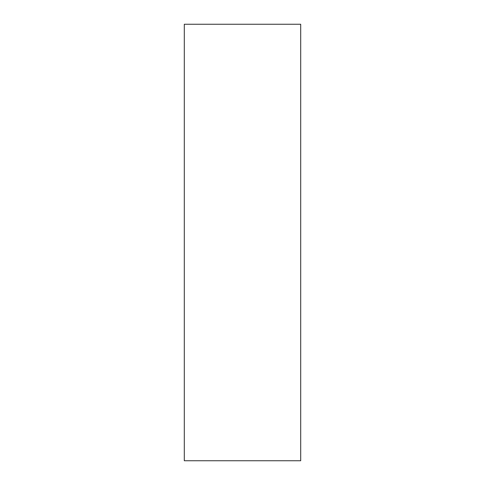 <?xml version="1.0" encoding="UTF-8"?>
<svg xmlns="http://www.w3.org/2000/svg" width="485" height="485" viewBox="0 0 485 485"><rect width="100%" height="100%" fill="white"/><g stroke="black" fill="none" stroke-linecap="round" stroke-linejoin="round"><path stroke-width="0.73" d="M300.7 460.75L184.3 460.75L184.3 24.25L300.7 24.25L300.7 460.75"/></g></svg>

